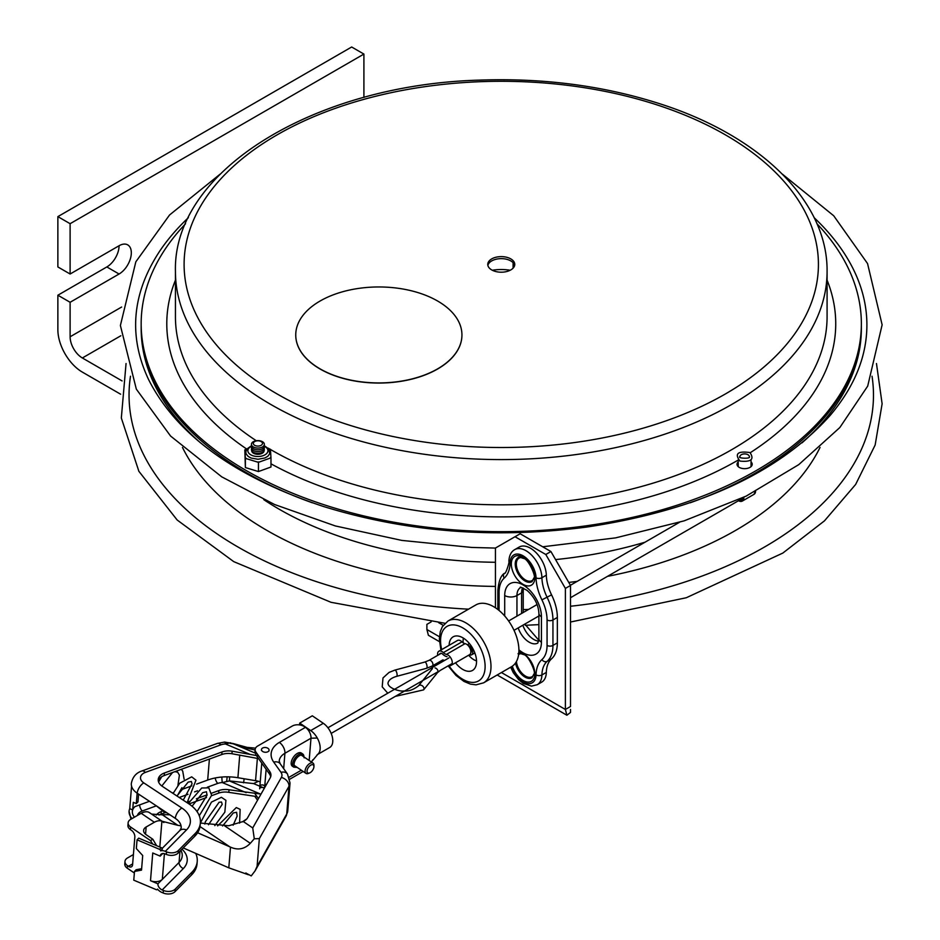 <?xml version="1.0" encoding="UTF-8"?>
<svg xmlns="http://www.w3.org/2000/svg" width="940" height="940" viewBox="0 0 940 940"><rect width="100%" height="100%" fill="white"/><g stroke="black" fill="none" stroke-linecap="round" stroke-linejoin="round"><path stroke-width="1.41" d="M737.254 465.3A7.579 4.383 180 0 1 738.217 463.972A7.579 4.383 0 0 0 737.254 465.3M751.036 463.972A7.579 4.383 180 0 1 752 465.3A7.579 4.383 0 0 0 751.036 463.972M801.973 442.881A360.102 207.905 180 0 0 861.357 328.507L861.357 325.804A360.102 207.905 180 0 1 690.136 502.806A360.102 207.905 0 0 0 755.889 472.808A360.102 207.905 0 0 0 861.357 325.804L861.357 323.771A360.102 207.905 0 0 0 816.966 223.767M312.35 502.794A360.102 207.905 180 0 1 141.165 325.804A360.102 207.905 0 0 0 312.35 502.794M200.537 442.869A360.102 207.905 180 0 1 141.165 328.507L141.165 323.771A360.102 207.905 0 0 0 363.463 515.848A360.102 207.905 0 0 0 755.889 470.787A360.102 207.905 0 0 0 861.357 323.771M513.087 262.671L513.087 268.17M751.036 461.94A7.579 4.383 180 0 1 752.212 464.278A7.579 4.383 180 0 1 749.991 467.38A7.579 4.383 180 0 1 741.719 468.332A7.579 4.383 180 0 1 737.042 464.278A7.579 4.383 180 0 1 738.217 461.94M185.556 223.767A360.102 207.905 0 0 0 141.165 323.771M514.65 265.421A13.501 7.802 0 0 0 505.603 259.052A13.501 7.802 0 0 0 491.714 260.921A13.501 7.802 0 0 0 487.872 265.421M491.714 258.899A13.501 7.802 180 0 1 506.425 257.208A13.501 7.802 180 0 1 514.768 264.41A13.501 7.802 180 0 1 501.267 272.201A13.501 7.802 180 0 1 487.754 264.41A13.501 7.802 180 0 1 491.714 258.899M747.958 454.725A4.712 2.714 180 0 1 749.333 456.64C751.377 459.131 737.042 458.332 739.921 456.64A4.712 2.714 180 0 1 742.823 454.126A4.712 2.714 180 0 1 747.958 454.725M814.146 217.68A366.494 211.594 180 0 1 842.17 250.181C858.326 273.987 866.562 298.45 866.891 323.56C867.209 355.402 855.012 385.976 830.29 415.28C778.602 473.079 697.351 510.349 586.56 527.093C494.193 539.067 406.374 532.158 323.09 506.366C234.742 476.933 176.591 434.703 148.638 379.666C128.016 335.956 131.917 292.787 160.352 250.181A366.494 211.594 180 0 1 188.376 217.68M158.919 252.32A366.494 211.594 180 0 1 160.352 250.181M264.152 448.744A6.439 3.713 180 0 1 262.448 452.257A6.439 3.713 180 0 1 254.74 452.869A6.439 3.713 180 0 1 251.638 448.744M264.152 446.982A6.439 3.713 180 0 1 262.448 450.495A6.439 3.713 180 0 1 254.74 451.106A6.439 3.713 180 0 1 251.638 446.982M264.152 445.207A6.439 3.713 180 0 1 262.448 448.721A6.439 3.713 180 0 1 254.74 449.332A6.439 3.713 180 0 1 251.638 445.207M253.342 441.694A6.439 3.713 180 0 1 262.448 441.694A6.439 3.713 180 0 1 262.448 446.958A6.439 3.713 180 0 1 253.342 446.958A6.439 3.713 180 0 1 253.342 441.694M254.67 441.577A4.571 2.632 180 0 1 261.12 441.577A4.571 2.632 180 0 1 261.12 445.313A4.571 2.632 180 0 1 254.67 445.313A4.571 2.632 180 0 1 254.67 441.577M57.869 295.219L106.831 266.948A17.308 9.999 120 0 0 119.075 245.739A17.308 9.999 -60 0 1 127.734 244.882A17.308 9.999 -60 0 1 130.39 258.759A17.308 9.999 -60 0 1 119.075 274.01L70.112 302.281L57.869 295.219L57.869 329.705A34.627 19.987 60 0 0 82.356 372.111L120.626 394.213M122.094 380.923L82.356 357.976A17.308 9.999 60 0 1 70.112 336.779L70.112 302.281M70.112 274.01L70.112 223.697L363.909 54.074L351.666 47L57.869 216.623L57.869 266.948L70.112 274.01L119.075 245.739M363.909 54.074L363.909 97.443M57.869 216.623L70.112 223.697M471.622 654.804A5.405 3.126 60 0 0 471.974 649.235A5.405 3.126 60 0 0 467.885 645.275A5.405 3.126 60 0 1 472.221 649.798A5.405 3.126 60 0 1 471.622 654.804A5.405 3.126 60 0 1 469.389 654.78A5.405 3.126 60 0 0 471.622 654.804L474.853 652.948M570.51 597.711L740.932 499.316A5.405 3.126 -120 0 0 741.825 498.212M442.164 661.819A6.228 3.596 60 0 1 440.942 660.973M437.699 655.356A6.228 3.596 60 0 1 438.863 651.232A6.228 3.596 60 0 1 443.375 652.607A6.921 3.995 -120 0 0 446.465 654.393A6.228 3.596 60 0 1 451.611 659.504A6.228 3.596 60 0 1 450.977 665.414A6.228 3.596 60 0 1 448.744 665.52M444.432 660.514A9.482 5.476 -120 0 0 442.799 659.939A3.666 2.115 60 0 1 442.752 659.927M439.497 654.311A3.666 2.115 60 0 1 440.143 653.453A3.666 2.115 60 0 1 442.799 654.252A9.482 5.476 -120 0 0 447.041 656.707M450.977 665.414L469.577 654.675A6.228 3.596 -120 0 0 470.212 648.764A6.228 3.596 -120 0 0 465.077 643.641A6.921 3.995 60 0 1 461.987 641.856A6.228 3.596 -120 0 0 457.474 640.481L438.863 651.232M739.78 499.986A5.887 3.396 -120 0 0 742.306 497.988M738.593 500.785L738.593 500.785A7.614 4.395 -120 0 0 742.283 501.091A7.614 4.395 -120 0 0 743.857 497.237M449.132 645.298A19.387 11.198 60 0 1 453.139 636.838A19.387 11.198 60 0 1 471.516 646.379A19.387 11.198 60 0 1 472.526 670.42A19.387 11.198 60 0 1 455.512 662.794M447.945 621.046L475.852 604.937A35.661 20.586 60 0 1 509.645 622.48A35.661 20.586 60 0 1 511.513 666.707L483.606 682.828A35.661 20.586 -120 0 0 481.727 638.601A35.661 20.586 -120 0 0 447.945 621.046L442.387 626.604L440.272 631.657L439.344 638.942L440.907 650.045M470.141 648.588A3.243 1.88 60 0 1 470.799 652.736M475.099 653.641A7.097 4.101 60 0 1 474.218 653.312M468.813 643.935A7.097 4.101 60 0 1 468.966 643.007M476.533 660.843A15.169 8.754 60 0 1 473.807 659.68A15.169 8.754 60 0 1 468.672 655.204M463.185 642.831A15.169 8.754 60 0 1 463.444 638.166M492.325 270.25A32.501 18.765 180 0 1 510.197 270.25M267.947 751.706A3.807 2.385 4.7 0 0 269.063 750.191A3.807 2.385 4.7 0 0 266.854 747.782A3.807 2.385 4.7 0 0 264.046 747.559A3.807 2.385 4.7 0 0 262.589 748.052A3.807 2.385 4.7 0 0 261.473 749.568A3.807 2.385 4.7 0 0 263.729 751.988A3.807 2.385 4.7 0 0 267.947 751.706M299.555 724.905L299.707 723.083L310.705 730.58A14.711 8.495 60 0 1 311.387 731.062A14.711 8.495 60 0 1 317.285 738.029A14.711 8.495 60 0 1 319.412 743.035A14.711 8.495 60 0 1 318.554 753.516A14.711 8.495 60 0 1 317.861 754.232A14.711 8.495 60 0 1 317.132 754.75M299.707 723.083L312.315 715.81L323.313 723.295A14.711 8.495 60 0 1 332.161 736.279A14.711 8.495 60 0 1 329.74 747.465L317.532 754.514M309.178 760.484L310.987 738.229A8.66 4.994 -120 0 0 305.441 727.349L304.466 726.691A8.66 5.429 -175.3 0 0 292.246 726.068L257.678 746.031A8.66 5.429 -175.3 0 0 255.151 749.474A8.66 5.429 -175.3 0 0 255.939 752.082L269.663 771.388L269.451 773.949A13.853 8.683 -175.3 0 1 270.673 776.816M293.785 767.169L292.34 766.182A7.967 4.171 -55.7 0 1 291.87 760.096A7.967 4.171 -55.7 0 1 297.322 753.422A7.967 4.171 -55.7 0 1 301.305 753.022L302.751 753.998A7.967 4.171 124.3 0 0 298.767 754.397A7.967 4.171 124.3 0 0 293.304 761.083A7.967 4.171 124.3 0 0 293.785 767.169L297.204 767.404M256.267 755.384L269.451 773.949M130.425 829.609L130.637 827.047A8.66 5.429 -175.3 0 1 128.122 822.817L127.922 825.367A8.66 5.429 4.7 0 0 130.425 829.609L131.4 830.267A5.37 3.102 -120 0 1 134.843 837.011L132.587 864.718A5.37 3.102 -120 0 1 131.494 866.786A5.37 3.102 -120 0 1 128.463 866.304L127.488 865.646A8.66 5.429 -175.3 0 1 124.985 861.404A8.66 5.429 -175.3 0 1 127.511 857.962L133.41 854.554M128.122 822.817A8.66 5.429 -175.3 0 1 130.66 819.363L141.188 813.288A17.308 9.059 -55.7 0 1 148.743 812.231L150.048 813.088L148.743 812.231M214.778 825.625L224.836 812.148L225.917 800.328L221.405 797.308L211.453 802.102L200.361 823.041L228.796 825.743L243.225 821.478A13.853 8.683 4.7 0 0 247.584 817.788L270.18 777.92A13.853 8.683 4.7 0 0 270.932 775.559A13.853 8.683 4.7 0 0 269.663 771.388M243.225 821.478L252.731 827.952L254.282 838.774L250.31 843.321C244.541 849.184 237.938 850.453 230.488 847.116L197.612 832.758M323.313 723.295L310.705 730.58L304.466 726.691M311.387 731.062L305.441 727.349L279.368 742.412A28.141 17.637 4.7 0 0 273.704 762.082L280.966 772.304A10.834 6.792 -175.3 0 1 281.377 777.415L252.731 827.952M254.282 838.774L259.346 838.621L288.991 786.322A8.66 6.474 -150.5 0 0 281.377 777.415M170.022 814.863A28.553 17.884 4.7 0 0 162.444 814.839L151.622 814.099M130.637 827.047L150.506 840.583L152.832 839.244L156.628 845.695M181.067 825.955A19.493 12.208 4.7 0 0 177.825 825.32L161.903 821.196A17.308 9.059 124.3 0 0 154.348 822.253L146.147 826.989A8.66 5.429 4.7 0 0 143.62 830.443A8.66 5.429 4.7 0 0 146.123 834.673L152.832 839.244M154.348 822.253L141.188 813.288M134.361 873.013L127.288 868.196L127.488 865.646M124.985 861.404L124.773 863.966A8.66 5.429 4.7 0 0 127.288 868.196M152.668 844.026L150.506 840.583M163.854 822.559L161.903 821.196L159.8 847.034M183.241 847.939A19.493 12.208 -175.3 0 1 183.594 848.091L228.808 867.832L248.501 874.788L245.845 872.978M247.055 873.695L251.25 875.904L255.057 870.886L257.09 866.316L259.346 838.621M258.453 798.624L254.999 793.771M257.548 800.21L254.858 796.415M260.838 787.638A2.421 1.516 -175.3 0 1 263.482 787.837M132.082 818.54A19.493 12.208 -175.3 0 1 129.085 811.22A19.493 12.208 -175.3 0 1 129.732 808.67L132.681 809.916L133.304 802.325L136.3 803.582L137.969 801.891L138.603 794.124M136.3 803.582L137.146 793.16M137.064 839.831L159.542 849.325A1.339 0.928 44.6 0 1 160.611 850.853L162.279 849.161A1.339 0.928 -135.4 0 0 161.21 847.622L138.732 838.139L137.064 839.831L136.347 848.573L142.704 855.541L141.517 870.111L134.49 871.439L136.159 869.735L141.623 868.713M134.49 871.439L133.774 880.169L156.251 889.663A1.339 0.928 44.6 0 0 157.297 889.557L157.614 889.24M164.418 853.661L162.326 879.37A8.66 5.429 -175.3 0 1 150.494 880.698L157.92 883.835A5.37 3.701 -135.4 0 0 162.197 889.945L183.335 868.536A28.141 17.637 4.7 0 0 182.008 849.184M179.975 851.241L179.058 862.427L157.92 883.835M150.494 880.698L152.75 852.991L160.176 856.129L162.785 853.485M195.732 853.391A38.188 23.935 -175.3 0 1 197.224 861.44A38.188 23.935 -175.3 0 1 191.948 872.179L175.216 889.123A8.66 5.429 -175.3 0 1 163.384 890.45L163.172 893L161.986 892.495A8.66 5.969 44.6 0 1 157.497 889.099A1.339 0.928 44.6 0 1 157.297 889.557M180.868 850.336A22.783 14.276 -175.3 0 1 182.207 856.023A22.783 14.276 -175.3 0 1 179.058 862.427A5.37 3.701 -135.4 0 0 183.335 868.536M149.472 801.303L134.913 806.626A16.203 10.152 4.7 0 0 132.681 809.916A16.203 10.152 4.7 0 0 132.364 811.49A16.203 10.152 4.7 0 0 134.479 817.166M160.176 856.129A5.37 3.701 -135.4 0 1 160.975 854.307A5.37 3.701 -135.4 0 1 165.123 853.908L166.321 854.401A8.66 5.429 4.7 0 0 178.154 853.085L178.365 850.536A8.66 5.429 -175.3 0 1 166.521 851.852L165.334 851.346L186.472 829.95A28.141 17.637 4.7 0 0 181.878 808.036L143.773 782.879A10.834 6.792 -175.3 0 1 145.359 772.398L220.888 744.832A8.66 3.995 -110.1 0 0 217.375 743.423L224.637 742.059A8.66 1.199 88.2 0 1 225.459 743.986L230.453 742.764M255.527 748.158L247.103 747.382L233.191 743.552L246.715 748.181L247.103 747.382L246.879 749.568M230.183 743.352L233.143 743.775L255.833 753.351M158.272 780.788A13.853 8.683 -175.3 0 1 164.218 775.547L221.805 754.526A13.853 8.683 -175.3 0 1 231.957 753.739L258.559 758.615M178.365 850.536L195.097 833.58A38.188 23.935 4.7 0 0 200.373 822.841A38.188 23.935 4.7 0 0 188.858 803.853L162.409 786.392A13.853 8.683 -175.3 0 1 158.226 779.507A13.853 8.683 -175.3 0 1 164.429 772.986L222.005 751.965A13.853 8.683 -175.3 0 1 232.157 751.189L258.676 755.936M178.154 853.085L194.886 836.142A38.188 23.935 4.7 0 0 200.161 825.402L200.373 822.841M246.715 748.181L255.104 749.991M163.172 893A8.66 5.429 4.7 0 0 175.016 891.672L191.748 874.729A38.188 23.935 4.7 0 0 197.024 863.989L197.224 861.44M161.692 811.432L161.292 811.584A13.853 8.683 4.7 0 0 156.275 815.039M261.026 794.077L229.019 789.776A13.853 8.683 4.7 0 0 218.867 790.564L211.676 793.184M207.094 794.864L196.366 798.777M189.363 801.327L187.883 801.867M163.384 890.45L162.197 889.945M211.594 795.698L218.656 793.113A13.853 8.683 -175.3 0 1 228.808 792.338L257.031 796.627M159.072 815.05A13.853 8.683 -175.3 0 1 161.081 814.134L165.264 812.607M188.999 803.947L206.518 797.555M221.899 777.039A5.37 0.74 -91.8 0 0 222.322 782.573L229.395 780.917L253.589 783.584L258.43 781.305M260.498 794.042L229.395 780.917A5.37 1.163 -88.8 0 0 229.548 776.875M263.588 787.802L259.875 786.24A2.421 1.516 -175.3 0 1 263.529 785.206A2.421 1.516 -175.3 0 1 263.588 787.802L264.387 788.143M160.611 850.853A8.66 5.969 44.6 0 1 165.334 851.346M226.587 781.516A5.37 0.94 94.4 0 0 227.069 776.828M243.519 782.82A5.37 0.846 95.6 0 0 244.095 778.766M129.732 808.67L131.565 786.134M145.359 772.398A8.66 3.995 69.9 0 0 141.846 770.988C136.053 772.891 132.552 777.075 131.33 783.514A19.493 12.208 4.7 0 0 137.216 793.207L175.31 818.364A19.493 12.208 -175.3 0 1 181.185 828.046L179.763 830.584A8.66 5.969 44.6 0 1 186.472 829.95M266.267 784.841A20.022 12.549 4.7 0 0 264.927 783.984M260.239 781.845A20.022 12.549 4.7 0 0 255.562 780.682L237.902 777.721A41.219 25.827 4.7 0 0 207.681 780.059L196.625 784.089M191.819 785.852L180.962 789.812M173.559 792.514L172.349 792.961M310.788 765.136A4.853 2.538 -55.7 0 1 313.925 766.617A4.853 2.538 -55.7 0 1 309.613 772.939A4.853 2.538 -55.7 0 1 307.086 770.565A4.853 2.538 -55.7 0 1 310.788 765.136M313.925 766.617L313.925 765.301A6.228 3.266 124.3 0 0 313.008 763.092A6.228 3.266 124.3 0 0 309.895 763.398A6.228 3.266 124.3 0 0 305.629 768.626A6.228 3.266 124.3 0 0 305.994 773.397A6.228 3.266 124.3 0 0 308.39 773.432L309.613 772.939M251.697 450.648A6.192 3.584 -0 0 0 253.518 453.245A6.192 3.584 -0 0 0 262.284 453.245A6.192 3.584 -0 0 0 264.093 450.648M270.426 449.273L270.473 450.037L269.251 449.579A2.08 1.433 -47.4 0 0 269.909 449.461L269.263 448.921L270.426 449.273M269.263 448.921L268.675 448.733M246.891 449.038L244.893 450.589L244.823 449.825L245.375 467.568L258.453 471.551L258.453 462.351L257.29 461.998L259.558 461.951L269.862 458.215L270.92 457.052M246.527 458.72L245.317 457.604L246.538 458.72L257.29 461.998M245.375 467.568L245.375 458.368M258.453 471.551L270.978 467.015L270.978 457.815L269.862 458.215M259.558 461.951L258.453 462.351M244.87 450.589L245.317 457.604M264.293 445.678L268.934 449.085L269.721 453.773L267.841 456.253L264.868 457.98L258.018 459.261L251.121 458.062L248.125 456.394L246.092 453.867L245.798 451.893L246.868 449.062L251.497 445.678M270.978 457.815L270.473 450.037M244.823 449.825L245.928 449.426M320.082 301.023A83.096 47.975 0 0 0 295.748 334.946A83.096 47.975 0 0 0 378.844 382.921A83.096 47.975 0 0 0 461.94 334.946A83.096 47.975 0 0 0 410.651 290.613A83.096 47.975 0 0 0 320.082 301.023M461.94 335.016A83.096 47.975 180 0 1 461.94 335.087A83.096 47.975 180 0 1 378.844 383.062A83.096 47.975 180 0 1 295.748 335.087A83.096 47.975 180 0 1 295.748 335.016M515.026 536.728L545.799 554.494L565.387 588.417L570.51 585.467L550.922 551.533L520.149 533.767L495.439 548.043L495.439 607.792M550.922 551.533L545.799 554.494M443.234 625.323L438.698 622.715M439.438 641.644L428.393 635.275L426.889 629.506L426.889 624.371L431.119 621.928M565.387 588.417L565.387 709.465L570.51 706.504L570.51 585.467M570.51 706.504C570.58 709.747 570.58 709.747 570.51 706.504C570.58 709.747 570.58 709.747 570.51 706.504M570.51 712.426L570.51 709.418L570.51 712.426L566.89 715.234L565.387 709.465L501.42 672.535M515.942 662.359A13.853 8.002 -120 0 0 525.519 676.812A13.853 8.002 -120 0 0 532.158 677.646M546.328 672.417L541.91 674.967A34.627 19.987 60 0 1 547.162 661.349A38.082 21.984 -120 0 0 552.943 645.428L557.35 642.889A38.082 21.984 -120 0 1 551.569 658.799A34.627 19.987 -120 0 0 546.328 672.417A22.501 12.996 60 0 1 541.663 682.17L537.257 684.708A22.501 12.996 -120 0 0 541.91 674.967A4.16 2.468 -178.5 0 1 536.047 674.861A18.354 10.598 60 0 1 525.801 683.145A18.354 10.598 60 0 1 511.419 666.766M557.35 642.889L557.35 617.439A38.082 21.984 -120 0 0 551.569 594.856A34.627 19.987 60 0 1 546.328 575.186A22.501 12.996 -120 0 0 536.282 552.861A22.501 12.996 -120 0 0 519.162 547.068L514.756 549.606C511.184 551.627 509.233 555.434 508.881 561.051C510.185 560.146 505.638 575.139 504.404 573.306C500.879 575.468 498.694 581.226 497.859 590.59A4.16 2.397 180 0 0 499.081 592.282A33.934 19.587 60 0 1 504.228 578.1A38.775 22.384 -120 0 0 510.103 562.848A18.354 10.598 60 0 1 523.075 555.81A18.354 10.598 60 0 1 536.047 577.83A38.775 22.384 -120 0 0 541.91 599.861A33.934 19.587 60 0 1 547.068 619.989L547.068 645.428A33.934 19.587 60 0 1 541.91 659.61A38.775 22.384 -120 0 0 536.047 674.861M518.328 557.561A13.853 8.002 -120 0 0 516.553 568.735A13.853 8.002 -120 0 0 525.519 580.697A13.853 8.002 -120 0 0 532.158 581.531M533.755 578.829A12.984 7.497 60 0 1 521.782 576.913A12.984 7.497 60 0 1 517.129 568.853A12.984 7.497 60 0 1 521.453 557.526M533.755 674.943A12.984 7.497 60 0 1 521.782 673.04A12.984 7.497 60 0 1 517.129 664.968A12.984 7.497 60 0 1 516.413 661.572M518.621 654.522A12.984 7.497 60 0 1 521.453 653.652M175.439 280.132A334.476 193.111 0 0 0 246.774 449.085M270.978 463.82A334.476 193.111 0 0 0 738.217 460.06M750.261 452.716A334.476 193.111 0 0 0 827.082 280.132M270.438 449.473A325.816 188.106 0 0 0 270.873 449.72A325.816 188.106 0 0 0 731.649 449.72A325.816 188.106 0 0 0 827.082 316.71L827.082 271.472C827.858 200.772 759.332 134.913 657.648 103.071C602.152 85.563 542.921 77.914 479.964 80.112C315.299 84.447 172.584 170.575 175.439 271.472A325.816 188.106 0 0 0 270.873 404.494A325.816 188.106 0 0 0 731.649 404.494A325.816 188.106 0 0 0 827.082 271.472M175.439 271.472L175.439 316.71A325.816 188.106 0 0 0 256.279 440.731M268.159 448.133A325.816 188.106 0 0 0 269.757 449.073M276.995 134.925A317.168 183.112 0 0 0 276.995 393.884A317.168 183.112 0 0 0 725.527 393.884A317.168 183.112 0 0 0 725.527 134.925A317.168 183.112 0 0 0 276.995 134.925M263.776 499.657A314.113 181.35 0 0 0 279.157 509.198A314.113 181.35 0 0 0 495.439 562.285M555.575 559.582A314.113 181.35 0 0 0 644.993 542.216M182.478 447.44A331.421 191.349 0 0 0 266.913 530.407A331.421 191.349 0 0 0 495.439 586.419M568.759 582.436A331.421 191.349 0 0 0 577.207 581.355M607.522 576.349A331.421 191.349 0 0 0 820.044 447.44M130.484 376.247A372.216 214.896 0 0 0 238.067 547.057A372.216 214.896 0 0 0 468.52 609.167M523.228 609.625A372.216 214.896 0 0 0 528.597 609.425M570.51 606.253A372.216 214.896 0 0 0 872.038 376.247M120.825 335.768L82.356 357.976M70.112 336.779L121.613 307.039M106.831 266.948L119.075 274.01M426.56 668.305A3.243 1.116 -105.1 0 0 427.007 665.908A3.243 1.116 -105.1 0 0 425.714 662.512A3.243 1.116 -105.1 0 0 424.868 662.03L394.894 670.102A3.243 1.116 -105.1 0 1 395.74 670.584A3.243 1.116 -105.1 0 1 397.115 674.932A3.243 1.116 -105.1 0 1 396.586 676.365L426.56 668.305L432.259 665.99A3.243 1.88 -120 0 0 432.764 663.382A3.243 1.88 -120 0 0 430.637 660.526A3.243 1.88 -120 0 0 429.016 660.362L441.213 653.323M432.494 668.505L418.523 685.812A3.243 2.397 38.9 0 1 421.049 685.201A3.243 2.397 38.9 0 1 423.611 687.234A3.243 2.397 38.9 0 1 423.576 689.889L395.258 696.399M435.02 667.894A3.243 2.397 38.9 0 1 437.97 671.336A3.243 2.397 38.9 0 1 437.547 672.582L423.576 689.889M442.799 659.939L432.259 665.99M461.987 641.856L443.375 652.607M465.077 643.641L446.465 654.393M743.375 497.471A7.273 4.195 60 0 1 738.511 500.726M755.596 491.338A7.614 4.395 60 0 1 754.033 494.311L755.701 490.316M441.706 649.587A31.514 18.189 60 0 1 450.178 625.159A31.514 18.189 60 0 1 476.933 641.844A31.514 18.189 60 0 1 480.117 679.843A31.514 18.189 60 0 1 448.827 665.543M273.704 762.082A8.66 5.969 144.6 0 1 280.214 763.785L279.215 761.048A19.493 12.208 -175.3 0 1 284.914 753.281L310.987 738.229L317.285 738.029M279.368 742.412A8.66 4.994 -120 0 1 284.914 753.281L283.668 768.65M301.317 770.212L289.203 777.204M317.861 754.232L311.375 761.976M255.727 754.632L255.939 752.082M224.684 825.861L250.31 843.321M280.214 763.785L287.476 774.008A8.66 5.969 144.6 0 0 280.966 772.304M257.09 866.316L286.735 814.016L288.991 786.322A19.493 12.208 4.7 0 0 290.037 782.985L287.781 810.68A19.493 12.208 -175.3 0 1 286.735 814.016A8.66 6.474 29.5 0 1 286.101 816.108L255.057 870.886M162.444 814.839L177.825 825.32M145.559 834.25L146.147 826.989M230.488 847.116L228.808 867.832M246.221 873.178L247.796 874.247M200.02 826.554L229.724 846.775M303.914 756.9A7.967 4.171 124.3 0 0 302.751 753.998L304.196 757.84M132.657 863.895L128.463 866.304M296.793 767.122A6.921 3.619 -55.7 0 1 294.267 762.857A6.921 3.619 -55.7 0 1 299.437 755.701A6.921 3.619 -55.7 0 1 303.808 756.818M220.888 744.832A10.834 6.792 -175.3 0 1 225.459 743.986L249.323 754.056M221.805 754.526L222.005 751.965M164.218 775.547L164.429 772.986M194.886 836.142L195.097 833.58M166.521 851.852L166.321 854.401M231.957 753.739L232.157 751.189M175.016 891.672L175.216 889.123M191.748 874.729L191.948 872.179M246.186 792.655L222.322 782.573A10.834 6.792 -175.3 0 0 217.751 783.42L207.341 787.215M137.475 815.427A10.834 6.792 -175.3 0 1 142.222 810.997L156.334 805.839L164.688 812.501L166.862 812.783M179.211 797.484L188.024 794.277M194.58 791.88L197.518 790.81M161.081 814.134L161.292 811.584M218.656 793.113L218.867 790.564M228.808 792.338L229.019 789.776M259.875 786.24L253.589 783.584M215.213 777.968A5.37 2.479 -110.1 0 0 217.751 783.42M139.613 804.91A5.37 2.479 -110.1 0 0 142.222 810.997M137.216 793.207A8.66 4.441 -56.6 0 1 143.773 782.879M175.31 818.364A8.66 4.441 -56.6 0 1 181.878 808.036M161.21 847.622L159.542 849.325M257.384 758.31L255.562 780.682M239.747 755.043L237.902 777.721M209.397 759.05L207.681 780.059M264.328 446.265A10.046 5.793 180 0 1 264.504 455.078A10.046 5.793 180 0 1 249.394 453.797A10.046 5.793 180 0 1 251.462 446.265M439.427 636.744L426.889 629.506M551.569 658.799L547.162 661.349A4.16 3.372 -131.6 0 1 541.91 659.61M518.105 653.793C517.999 652.971 519.844 653.241 523.651 654.616C528.351 654.686 536.611 673.827 533.932 673.98L531.958 677.787A13.853 8.002 60 0 1 525.025 677.094A13.853 8.002 60 0 1 515.519 662.994M512.323 666.202A16.614 9.6 -120 0 0 526.294 681.829A16.614 9.6 -120 0 0 534.707 671.759A16.614 9.6 -120 0 0 523.075 653.347A16.614 9.6 -120 0 0 518.868 651.82M499.081 610.495L499.081 592.282M518.904 649.822A25.968 14.993 -120 0 0 541.428 642.184L541.428 616.734A25.968 14.993 -120 0 0 523.075 584.927A25.968 14.993 -120 0 0 504.71 595.537L504.71 615.994M523.075 557.22A16.614 9.6 -120 0 0 512.899 571.708A16.614 9.6 -120 0 0 533.25 583.458A16.614 9.6 -120 0 0 523.075 557.22M504.71 595.537A8.66 4.994 -0 0 0 516.953 595.537A17.308 9.999 60 0 1 520.537 587.606C519.421 586.466 521.63 587.418 527.176 590.485C534.425 597.076 538.338 604.643 538.902 613.197A8.66 4.994 0 0 0 541.428 616.734M522.593 587.853A17.308 9.999 -120 0 0 521.606 592.846L516.953 595.537L516.953 616.147M521.606 613.456L521.606 592.846A5.534 3.196 -0 0 0 523.228 590.59L523.228 612.516M522.851 625.229A17.308 9.999 -120 0 0 538.667 641.139M538.902 613.197L538.902 638.648L537.845 643.042A17.308 9.999 60 0 1 518.198 627.92M538.902 638.648A8.66 4.994 -0 0 0 541.428 642.184M547.068 619.989A4.16 2.397 -0 0 0 552.943 619.989L552.943 645.428A4.16 2.397 180 0 1 547.068 645.428M510.103 562.848A4.16 2.468 -178.5 0 1 508.881 561.051M504.228 578.1A4.16 3.372 -131.6 0 1 504.404 573.306M557.35 617.439L552.943 619.989A38.082 21.984 -120 0 0 547.162 597.394A34.627 19.987 60 0 1 541.91 577.724A22.501 12.996 -120 0 0 531.876 555.411A22.501 12.996 -120 0 0 514.756 549.606M541.91 599.861L551.569 594.856M536.047 577.83A4.16 2.327 -1.5 0 0 541.91 577.724L546.328 575.186M531.958 581.66A13.853 8.002 60 0 1 525.025 580.979A13.853 8.002 60 0 1 515.978 568.77A13.853 8.002 60 0 1 518.105 557.667C517.999 556.844 519.844 557.115 523.651 558.489C528.351 558.56 536.611 577.712 533.932 577.853L531.958 581.66M751.036 466.628L751.036 460.013M738.217 466.628L738.217 460.013M750.002 452.563C737.747 450.859 734.387 453.703 739.945 461.082C751.166 462.198 754.514 459.366 750.002 452.563M782.433 174.182L833.721 215.777L867.55 263.564L882.131 324.817L867.702 386.093L839.831 427.536L798.765 464.63L746.184 496.109L684.097 520.866L615.582 537.88L542.697 546.786M495.439 548.079L471.716 547.444L401.791 540.406L335.322 525.942L274.598 504.522L221.711 476.839L170.563 436.031L136.323 389.125L120.391 325.498L135.83 261.813L169.553 214.99L220.089 174.17M126.054 363.533L121.331 417.995L138.873 471.304L177.19 520.032L233.731 561.627L330.998 602.293L444.996 623.291M525.284 625.288L538.902 624.642M570.51 622.022L686.282 597.746L782.82 553.072L824.474 520.842L855.635 484.464L875.152 445.02L882.12 403.812L876.468 363.533M429.016 660.362L424.868 662.03M394.894 670.102L389.078 672.405L382.991 677.952L382.204 686.834L387.774 693.215M396.586 676.365C391.346 677.916 388.478 680.196 387.985 683.204C388.044 688.339 400.334 691.758 403.765 690.947C408.454 691.511 413.377 689.795 418.523 685.812M440.096 670.514L437.547 672.582M514.015 630.329L538.902 615.97M467.333 644.793L469.436 643.571M508.611 620.964L537.104 604.514M570.404 585.279L679.456 522.323M738.429 500.797L742.283 501.091L754.033 494.311M448.122 665.873L456.006 675.414L463.972 681.418L470.517 684.144L476.004 684.849L483.606 682.828M448.932 657.906L327.931 727.772M452.175 663.534L439.908 670.62M437.923 671.771L331.186 733.4M242.45 821.854L246.821 818.869M217.633 825.861L236.304 807.566L240.147 809.364L239.594 823.099M188.294 803.489L201.736 788.002L208.797 787.837L211.641 795.299L199.268 815.732M173.113 793.466L179.751 783.184L191.689 776.84L195.966 780.177L187.107 802.701M158.601 782.01L161.657 776.793M181.326 769.296L182.713 771.117L184.123 779.236M181.913 787.697L177.12 796.11M177.918 785.394L179.399 775.112L177.613 772.128L174.781 771.693M172.572 772.492L161.809 785.981M183.23 800.14L192.054 783.784L191.396 781.504L188.141 782.115L176.979 796.016M197.047 811.596L207.059 795.17L206.447 791.75L202.641 792.702L192.077 806.238M208.516 824.744L222.204 804.393L221.523 802.032L219.079 802.266L205.32 821.795L204.826 824.051M233.155 825.202L237.138 816.096L236.61 812.301L233.343 812.912L222.569 825.978M269.005 750.99L269.063 750.191M261.414 750.379L261.473 749.568M266.854 747.782A5.816 5.816 0 0 0 264.046 747.559M264.704 786.651L266.126 769.261M259.675 788.813L261.755 763.127M254.94 752.035L255.151 749.474M287.476 774.008L290.037 782.985M162.667 821.63L149.495 812.654M286.101 816.108L287.781 810.68M303.173 771.47L289.79 779.19M312.867 759.755L311.446 762.023M224.625 742.071L233.191 743.552M141.846 770.988L217.375 743.423M130.977 819.175L129.085 811.22M162.115 848.456L179.763 830.584M313.008 763.092L301.2 755.043M305.994 773.397L294.185 765.348M566.89 715.234L497.178 674.991M510.69 667.189L513.24 672.605L518.716 679.761L523.357 683.462L531.5 686.13L537.257 684.708M523.439 588.17L523.228 590.59M524.826 624.09L538.808 640.246M497.859 609.519L497.859 590.59M517.129 568.853A21.503 21.503 0 0 0 521.782 576.913M517.129 664.968A21.503 21.503 0 0 0 521.782 673.04"/></g></svg>
